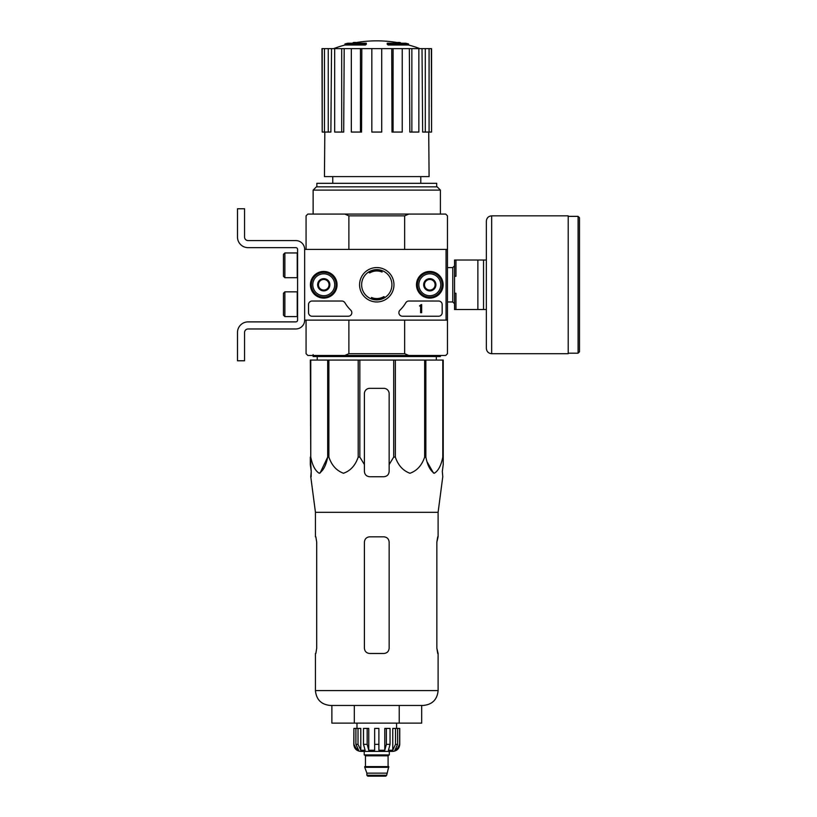 <?xml version="1.0" encoding="UTF-8"?>
<svg xmlns="http://www.w3.org/2000/svg" width="817" height="817" viewBox="0 0 817 817"><rect width="100%" height="100%" fill="white"/><g stroke="black" fill="none" stroke-linecap="round" stroke-linejoin="round"><path stroke-width="1.23" d="M446.062 249.42L446.062 320.121L304.659 320.121L304.659 249.42L447.471 249.42L447.471 320.121L446.062 320.121M310.419 284.776A13.327 13.327 0 0 1 330.405 273.235A13.327 13.327 0 0 1 330.405 296.316A13.327 13.327 0 0 1 310.419 284.776M416.476 284.776A13.327 13.327 0 0 1 436.462 273.235A13.327 13.327 0 0 1 436.462 296.316A13.327 13.327 0 0 1 416.476 284.776M359.582 284.776A17.198 17.198 0 0 1 385.369 269.876A17.198 17.198 0 0 1 385.369 299.665A17.198 17.198 0 0 1 359.582 284.776M438.637 301.034A3.534 3.534 0 0 1 442.171 304.567L442.171 312.697A3.534 3.534 0 0 1 438.637 316.23L402.413 316.23A3.534 3.534 0 0 1 399.962 310.164A35.356 35.356 0 0 0 405.783 302.77A3.534 3.534 0 0 1 408.827 301.034L438.637 301.034M341.884 301.034A3.534 3.534 0 0 1 344.927 302.77A35.356 35.356 0 0 0 350.759 310.164A3.534 3.534 0 0 1 348.297 316.23L312.084 316.23A3.534 3.534 0 0 1 308.54 312.697L308.54 304.567A3.534 3.534 0 0 1 312.084 301.034L341.884 301.034M310.664 284.776A13.082 13.082 0 0 1 330.282 273.44A13.082 13.082 0 0 1 330.282 296.101A13.082 13.082 0 0 1 310.664 284.776M416.721 284.776A13.082 13.082 0 0 1 436.339 273.44A13.082 13.082 0 0 1 436.339 296.101A13.082 13.082 0 0 1 416.721 284.776M361.635 284.776A15.145 15.145 0 0 1 384.347 271.663A15.145 15.145 0 0 1 384.347 297.888A15.145 15.145 0 0 1 361.635 284.776M421.664 304.567L420.612 304.925A0.531 0.531 0 0 1 420.081 305.456L419.55 305.987L420.612 305.946L420.612 312.697L421.664 312.697L421.664 304.567M424.493 281.712L429.803 278.648L435.104 281.712L435.104 287.829L429.803 290.893L424.493 287.829L424.493 281.712A6.127 6.127 0 0 1 435.104 281.712A6.127 6.127 0 0 1 429.803 290.893A6.127 6.127 0 0 1 424.493 281.712L424.493 287.829L429.803 290.893L435.104 287.829L435.104 281.712L432.448 280.18A5.3 5.3 0 0 1 432.448 289.361A5.3 5.3 0 0 1 424.493 284.776A5.3 5.3 0 0 1 427.148 280.18L424.493 281.712M418.835 284.776A10.958 10.958 0 0 1 435.277 275.278A10.958 10.958 0 0 1 435.277 294.263A10.958 10.958 0 0 1 418.835 284.776M417.426 284.776A12.378 12.378 0 0 1 435.982 274.052A12.378 12.378 0 0 1 435.982 295.488A12.378 12.378 0 0 1 417.426 284.776M427.148 280.18A5.3 5.3 0 0 1 432.448 280.18L429.803 278.648L427.148 280.18M318.446 281.712L323.746 278.648L329.047 281.712L329.047 287.829L323.746 290.893L318.446 287.829L318.446 281.712A6.127 6.127 0 0 1 329.047 281.712A6.127 6.127 0 0 1 323.746 290.893A6.127 6.127 0 0 1 318.446 281.712L318.446 287.829L323.746 290.893L329.047 287.829L329.047 281.712L326.402 280.18A5.3 5.3 0 0 1 326.402 289.361A5.3 5.3 0 0 1 318.446 284.776A5.3 5.3 0 0 1 321.091 280.18L318.446 281.712M312.788 284.776A10.958 10.958 0 0 1 329.231 275.278A10.958 10.958 0 0 1 329.231 294.263A10.958 10.958 0 0 1 312.788 284.776M311.369 284.776A12.378 12.378 0 0 1 329.935 274.052A12.378 12.378 0 0 1 329.935 295.488A12.378 12.378 0 0 1 311.369 284.776M321.091 280.18A5.3 5.3 0 0 1 326.402 280.18L323.746 278.648L321.091 280.18M304.659 320.121L304.659 249.42A8.834 8.834 0 0 0 295.815 240.586L248.092 240.586A3.534 3.534 0 0 1 244.559 237.053L244.559 208.764L237.492 208.764L237.492 237.053A10.601 10.601 0 0 0 248.092 247.653L295.815 247.653A1.767 1.767 0 0 1 297.582 249.42L297.582 320.121A1.767 1.767 0 0 1 295.815 321.888L248.092 321.888A10.601 10.601 0 0 0 237.492 332.499L237.492 360.777L244.559 360.777L244.559 332.499A3.534 3.534 0 0 1 248.092 328.965L295.815 328.965A8.834 8.834 0 0 0 304.659 320.121M284.857 291.843L283.448 293.252L283.448 315.178L284.857 316.587L297.235 316.587L297.235 291.843L284.857 291.843L284.857 316.587M284.857 252.953L283.448 254.373L283.448 276.289L284.857 277.698L297.235 277.698L297.235 252.953L284.857 252.953L284.857 277.698M244.559 237.053A3.534 3.534 0 0 0 248.092 240.586M237.492 208.764L237.492 215.31M237.492 230.506L237.492 237.053M297.582 249.42A1.767 1.767 0 0 0 295.815 247.653M248.092 321.888L295.815 321.888A1.767 1.767 0 0 0 297.582 320.121M295.815 328.965L248.092 328.965A3.534 3.534 0 0 0 244.559 332.499M310.756 360.072L310.756 457.091L310.317 360.072L443.233 360.072L443.233 464.556L442.314 471.429L442.773 476.73L438.106 512.31L315.433 512.31M443.233 457.091L442.794 457.091C441.16 465.424 438.331 470.806 434.307 473.257C430.293 470.715 427.475 465.333 425.861 457.091L424.656 457.091C421.827 465.424 416.925 470.806 409.96 473.257C403.006 470.715 398.134 465.333 395.346 457.091L393.692 457.091L389.147 464.556L389.147 471.429L389.147 393.651A5.3 5.3 0 0 0 383.847 388.351L369.703 388.351A5.3 5.3 0 0 0 364.402 393.651L364.402 471.429C364.719 474.646 366.486 476.413 369.703 476.73L383.847 476.73C387.064 476.413 388.831 474.646 389.147 471.429L389.147 464.556M359.848 360.072L359.848 457.091L364.402 464.556L364.402 471.429L364.402 464.556M359.848 457.091L358.203 457.091C355.364 465.424 350.473 470.806 343.508 473.257C336.543 470.715 331.671 465.333 328.883 457.091L327.678 457.091L320.029 473.104M310.756 457.091C312.36 465.333 315.178 470.715 319.192 473.257C323.215 470.806 326.044 465.424 327.678 457.091L327.678 360.072M310.317 464.556L310.317 457.091L311.226 471.429L310.317 464.556M311.144 476.73L311.226 471.429L310.766 476.73L315.444 512.31L315.444 536.82M442.314 471.429L443.233 464.556L443.233 393.651M358.203 360.072L358.203 457.091M393.692 360.072L393.692 457.091M395.346 360.072L395.346 457.091M328.883 360.072L328.883 457.091M442.794 360.072L442.794 457.091M425.861 360.072L425.861 457.091M424.656 360.072L424.656 457.091M365.393 43.955A123.724 40.278 90 0 1 366.312 43.23L366.312 44.292A123.724 40.278 90 0 0 365.393 45.006L365.393 43.955L344.958 43.955L344.958 45.006A123.724 123.724 0 0 0 333.602 48.632M365.393 45.006L344.958 45.006M366.312 43.23L347.787 43.23A123.724 123.724 0 0 0 344.958 43.955M353.393 43.076L353.393 42.504A121.917 21.171 -90 0 0 352.525 43.23M355.701 42.658L355.701 42.423A121.1 70.323 90 0 0 353.393 42.504M388.157 45.006L388.157 43.955A123.724 40.278 -90 0 0 387.238 43.23L387.238 44.292A123.724 40.278 -90 0 1 388.157 45.006L408.592 45.006L408.592 43.955L388.157 43.955M397.848 42.658L397.848 42.423A121.1 70.323 -90 0 1 400.146 42.504L400.146 43.076M401.024 43.23A121.917 21.171 90 0 0 400.146 42.504M408.592 43.955A123.724 123.724 0 0 0 405.763 43.23L387.238 43.23M332.764 176.595L332.764 183.314M404.66 320.121L404.66 353.71L348.879 353.71L348.879 320.121M447.471 249.42L447.471 215.841L445.704 214.074L408.786 214.074L404.66 215.841L404.66 249.42M404.66 215.841L348.879 215.841L348.879 249.42M404.66 353.71L408.786 355.477L344.764 355.477L348.879 353.71M306.069 320.121L306.069 353.71L307.835 355.477L344.764 355.477M408.786 355.477L445.704 355.477L447.471 353.71L447.471 320.121M408.786 214.074L307.835 214.074L306.069 215.841L306.069 249.42M348.879 215.841L344.764 214.074M313.136 190.106L316.393 186.848L437.156 186.848L440.404 190.106L313.136 190.106L313.136 214.074M436.697 186.848L436.697 183.314L316.853 183.314L316.853 186.848M391.721 48.632L393.079 48.632L393.079 132.058L391.986 132.058L391.721 48.632L361.819 48.632L361.553 132.058L360.46 132.058L360.46 48.632L361.819 48.632M393.079 48.632L431.57 48.632L431.57 132.058L431.345 48.632M322.204 48.632L322.204 132.058L321.98 48.632L331.528 48.632L330.885 132.058L328.25 132.058L328.25 48.632M334.684 48.632L341.69 48.632L341.69 132.058L334.684 132.058L334.684 48.632L331.528 48.632M341.69 48.632L344.192 48.632L343.702 132.058L341.69 132.058M360.46 132.058L351.32 132.058L351.32 48.632L344.192 48.632M351.32 48.632L360.46 48.632M428.721 132.058L429.088 176.595L324.451 176.595L324.819 132.058M425.3 48.632L425.3 132.058L422.655 132.058L422.011 48.632M411.86 48.632L411.86 132.058L409.838 132.058L409.348 48.632M425.3 132.058L431.345 132.058M429.078 132.058L429.078 48.632M411.86 132.058L418.855 132.058L418.855 48.632M393.079 132.058L402.23 132.058L402.23 48.632M381.723 48.632L381.723 132.058L371.827 132.058L371.827 48.632M322.204 132.058L324.461 132.058L324.461 48.632M324.461 132.058L328.25 132.058M317.241 360.072L317.19 356.539M440.404 355.477L440.404 356.539L313.136 356.539L313.136 354.588M354.323 723.127L354.323 705.449L331.876 705.449L331.876 723.127L421.674 723.127L421.674 705.449L423.257 705.449L330.282 705.449C321.265 704.571 316.322 699.618 315.433 690.6L438.106 690.6C437.228 699.618 432.275 704.571 423.257 705.449C432.275 704.571 437.228 699.618 438.106 690.6L438.106 653.477L436.85 648.177L437.698 653.477M399.227 723.127L399.227 705.449M364.402 648.177L364.402 542.131C364.729 538.893 366.496 537.126 369.703 536.82L383.847 536.82C387.054 537.126 388.821 538.893 389.147 542.131L389.147 648.177C388.821 651.415 387.054 653.181 383.847 653.477L369.703 653.477C366.496 653.181 364.729 651.415 364.402 648.177C364.719 651.404 366.486 653.171 369.703 653.477M316.7 542.131L315.852 536.82L316.7 542.131L316.7 648.177L315.852 653.477L316.7 648.177M315.444 653.477L315.444 690.6C316.322 699.618 321.265 704.571 330.282 705.449L331.876 705.449M438.106 512.31L438.106 536.82L436.85 542.131L437.698 536.82M436.85 542.131L436.85 648.177M486.36 260.031L455.957 260.031L455.957 276.289L454.548 276.289L454.548 293.252L455.957 293.252L455.957 309.52L486.36 309.52M454.548 276.289L454.548 260.031L455.957 260.031M454.548 293.252L454.548 309.52L455.957 309.52M477.874 260.031L477.874 309.52M483.531 260.031L483.531 309.52M579.508 217.782L579.508 351.759L578.099 353.179L578.099 216.372L579.508 217.782M491.66 215.841L568.203 215.841L568.203 353.71L491.66 353.71C488.443 353.393 486.677 351.627 486.36 348.399L486.36 221.141C486.677 217.914 488.443 216.148 491.66 215.841L491.66 353.71M395.53 728.427L395.53 744.338L392.763 750.241L392.763 728.427L399.748 728.427L399.748 744.338C399.329 748.627 396.98 750.986 392.681 751.405L360.869 751.405C356.569 750.986 354.21 748.627 353.792 744.338L357.09 750.241L358.663 750.241L355.895 744.338L355.895 728.427L358.02 728.427L358.02 744.338L355.895 744.338M386.666 775.262L366.874 775.262L367.762 776.15L385.787 776.15L386.666 775.262L388.79 766.601L364.75 766.601L364.75 767.316L388.79 767.316M366.874 775.262L366.874 773.137L386.666 773.137M365.107 766.601L388.443 766.601M388.085 766.254L388.085 755.827L388.974 754.939M364.219 751.405L364.219 754.939L389.321 754.939L389.321 751.405M378.894 744.338L374.656 744.338L374.656 728.427L378.894 728.427L378.894 750.241L384.776 750.241L386.38 744.338L384.776 750.241L384.776 728.427L390.046 728.427L390.046 744.338L386.38 744.338L386.38 728.427M399.656 728.427L399.656 744.338L396.459 750.241L396.459 748.505M397.644 728.427L397.644 744.338L394.877 750.241L396.459 750.241M390.046 744.338L388.453 750.241L392.763 750.241M374.656 744.338L374.656 750.241L368.763 750.241L367.17 744.338L363.494 744.338L365.097 750.241L360.787 750.241L358.02 744.338M357.09 748.505L357.09 750.241L353.894 744.338L353.894 728.427L355.895 728.427M363.494 744.338L363.494 728.427L367.17 728.427L367.17 744.338M353.792 744.338L353.894 728.427M368.763 750.241L368.763 728.427L367.17 728.427M360.787 750.241L360.787 728.427L358.02 728.427M396.572 728.427L396.572 723.127M383.755 296.663A13.787 13.787 0 0 1 371.469 297.5L371.469 297.878A14.144 14.144 0 0 0 384.215 296.796A1.767 1.767 0 0 0 383.755 296.663M384.215 296.796L385.032 297.541M369.795 272.878A13.787 13.787 0 0 1 382.07 272.041L382.07 271.663A14.144 14.144 0 0 0 369.335 272.745A1.767 1.767 0 0 0 369.795 272.878M369.335 272.745L368.518 272.01M433.521 473.094L427.393 462.361M443.233 360.072L443.233 388.351M389.147 393.651A5.3 5.3 0 0 0 387.585 389.893M387.319 389.648A5.3 5.3 0 0 0 383.847 388.351M369.703 388.351A5.3 5.3 0 0 0 366.067 389.791M365.965 389.893A5.3 5.3 0 0 0 364.402 393.651M447.471 267.578L452.781 267.578L452.781 301.963L454.548 303.73M365.465 766.254L365.465 755.827L388.085 755.827M397.644 744.338L395.53 744.338M420.786 176.595L420.786 183.314M440.404 190.106L440.404 214.074M400.943 43.23A123.724 123.724 0 0 0 352.607 43.23M419.948 48.632A123.724 123.724 0 0 0 408.592 45.006M436.309 360.072L436.349 356.539M447.471 301.963L452.781 301.963M452.781 267.578L454.548 265.811M568.203 353.179L578.099 353.179M568.203 216.372L578.099 216.372M366.874 773.137L364.75 767.316M365.465 755.827L364.576 754.939M356.978 728.427L356.978 723.127"/></g></svg>
